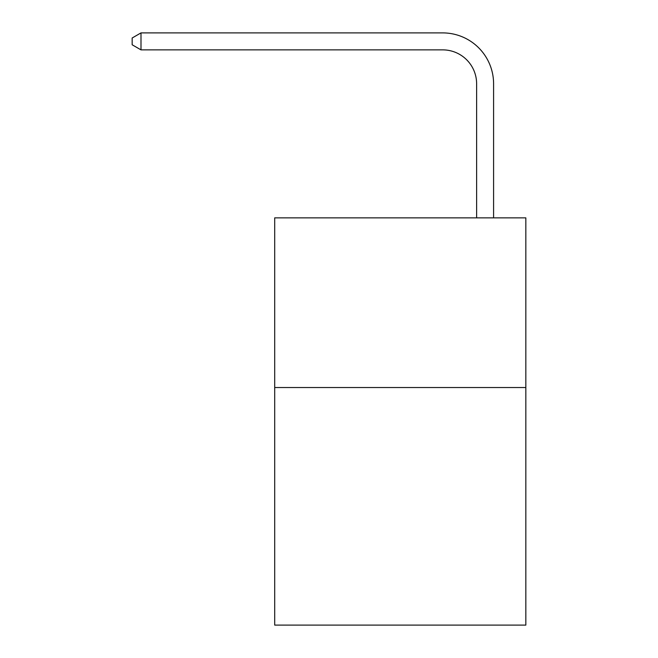 <?xml version="1.0" encoding="UTF-8"?>
<svg xmlns="http://www.w3.org/2000/svg" width="658" height="658" viewBox="0 0 658 658"><rect width="100%" height="100%" fill="white"/><g stroke="black" fill="none" stroke-linecap="round" stroke-linejoin="round"><path stroke-width="0.99" d="M525.832 387.537L525.832 625.1L274.699 625.1L274.699 217.856L525.832 217.856L525.832 387.537L274.699 387.537M476.622 217.856L476.622 83.805A33.936 33.936 0 0 0 442.686 49.868L140.993 49.868L132.168 44.777L132.168 37.991L140.993 32.9L442.686 32.9A50.905 50.905 0 0 1 493.59 83.805L493.59 217.856M476.622 83.805A33.936 33.936 0 0 0 442.686 49.868A33.936 33.936 0 0 1 476.622 83.805A33.936 33.936 0 0 0 442.686 49.868A33.936 33.936 0 0 1 476.622 83.805A33.936 33.936 0 0 0 442.686 49.868A33.936 33.936 0 0 1 476.622 83.805A33.936 33.936 0 0 0 442.686 49.868A33.936 33.936 0 0 1 476.622 83.805A33.936 33.936 0 0 0 442.686 49.868A33.936 33.936 0 0 1 476.622 83.805A33.936 33.936 0 0 0 442.686 49.868A33.936 33.936 0 0 1 476.622 83.805A33.936 33.936 0 0 0 442.686 49.868A33.936 33.936 0 0 1 476.622 83.805A33.936 33.936 0 0 0 442.686 49.868A33.936 33.936 0 0 1 476.622 83.805A33.936 33.936 0 0 0 442.686 49.868A33.936 33.936 0 0 1 476.622 83.805A33.936 33.936 0 0 0 442.686 49.868A33.936 33.936 0 0 1 476.622 83.805A33.936 33.936 0 0 0 442.686 49.868A33.936 33.936 0 0 1 476.622 83.805A33.936 33.936 0 0 0 442.686 49.868A33.936 33.936 0 0 1 476.622 83.805A33.936 33.936 0 0 0 442.686 49.868A33.936 33.936 0 0 1 476.622 83.805A33.936 33.936 0 0 0 442.686 49.868A33.936 33.936 0 0 1 476.622 83.805A33.936 33.936 0 0 0 442.686 49.868A33.936 33.936 0 0 1 476.622 83.805A33.936 33.936 0 0 0 442.686 49.868A33.936 33.936 0 0 1 476.622 83.805A33.936 33.936 0 0 0 442.686 49.868A33.936 33.936 0 0 1 476.622 83.805A33.936 33.936 0 0 0 442.686 49.868A33.936 33.936 0 0 1 476.622 83.805A33.936 33.936 0 0 0 442.686 49.868A33.936 33.936 0 0 1 476.622 83.805A33.936 33.936 0 0 0 442.686 49.868A33.936 33.936 0 0 1 476.622 83.805A33.936 33.936 0 0 0 442.686 49.868A33.936 33.936 0 0 1 476.622 83.805A33.936 33.936 0 0 0 442.686 49.868A33.936 33.936 0 0 1 476.622 83.805A33.936 33.936 0 0 0 442.686 49.868A33.936 33.936 0 0 1 476.622 83.805A33.936 33.936 0 0 0 442.686 49.868A33.936 33.936 0 0 1 476.622 83.805A33.936 33.936 0 0 0 442.686 49.868M140.993 49.868L140.993 32.9L442.686 32.9"/></g></svg>
